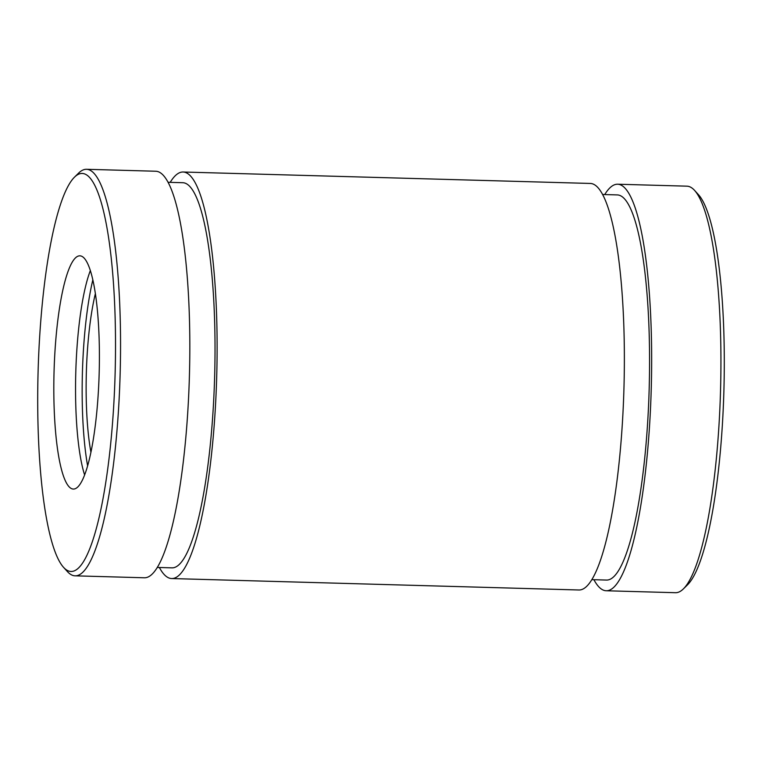 <?xml version="1.0" encoding="UTF-8"?>
<svg xmlns="http://www.w3.org/2000/svg" width="762" height="762" viewBox="0 0 762 762"><rect width="100%" height="100%" fill="white"/><g stroke="black" fill="none" stroke-linecap="round" stroke-linejoin="round"><path stroke-width="1.14" d="M159.372 567.5A203.349 39.357 -88.4 0 0 171.66 578.548L578.91 589.988A203.349 39.357 -88.4 0 0 623.383 404.079A203.349 39.357 -88.4 0 0 596.541 186.233A203.349 39.357 -88.4 0 0 590.34 183.452L183.09 172.012A203.349 39.357 -88.4 0 0 170.193 182.356M171.66 578.548A203.349 39.357 -88.4 0 0 216.132 392.64A203.349 39.357 -88.4 0 0 189.29 174.784A203.349 39.357 -88.4 0 0 183.09 172.012M593.912 579.711A203.349 39.357 -88.4 0 0 606.2 590.76L675.475 592.703A203.349 39.357 -88.4 0 0 683.352 588.931L687.505 584.845A199.072 38.529 -88.4 0 0 723.9 390.639A199.072 38.529 -88.4 0 0 698.468 194.681L694.553 190.376A203.349 39.357 -88.4 0 0 693.106 188.938A203.349 39.357 -88.4 0 0 686.905 186.166L617.63 184.223A203.349 39.357 -88.4 0 0 604.733 194.567M683.352 588.931A203.349 39.357 -88.4 0 0 720.528 390.544A203.349 39.357 -88.4 0 0 694.553 190.376M606.2 590.76A203.349 39.357 -88.4 0 0 650.672 404.851A203.349 39.357 -88.4 0 0 623.83 186.995A203.349 39.357 -88.4 0 0 617.63 184.223M63.532 567.319L67.447 571.624A203.349 39.357 -88.4 0 0 75.095 575.834L144.37 577.777A203.349 39.357 -88.4 0 0 188.843 391.868A203.349 39.357 -88.4 0 0 161.992 174.022A203.349 39.357 -88.4 0 0 155.8 171.24L86.525 169.297A203.349 39.357 -88.4 0 0 78.648 173.069L74.495 177.155A199.072 38.529 -88.4 0 0 38.1 371.361A199.072 38.529 -88.4 0 0 63.532 567.319A199.072 38.529 -88.4 0 0 113.509 409.013A199.072 38.529 -88.4 0 0 88.268 176.174A199.072 38.529 -88.4 0 0 74.495 177.155M75.095 575.834A203.349 39.357 -88.4 0 0 119.567 389.925A203.349 39.357 -88.4 0 0 92.726 172.069A203.349 39.357 -88.4 0 0 86.525 169.297M591.807 579.644L606.504 580.063A192.643 37.281 -88.4 0 0 648.633 403.936A192.643 37.281 -88.4 0 0 623.202 197.549A192.643 37.281 -88.4 0 0 617.325 194.92L602.628 194.5M83.449 257.423A116.662 22.574 -88.4 0 0 79.886 255.832A116.662 22.574 -88.4 0 0 54.045 371.808A116.662 22.574 -88.4 0 0 73.333 489.061A116.662 22.574 -88.4 0 0 98.841 382.41A116.662 22.574 -88.4 0 0 83.449 257.423M90.354 270.558A116.662 22.574 -88.4 0 0 75.781 372.428A116.662 22.574 -88.4 0 0 84.611 474.945M92.84 279.825A127.359 24.651 -88.4 0 0 87.611 465.839M95.383 293.599A107.023 20.717 -88.4 0 0 90.926 452.228M157.267 567.433L171.964 567.852A192.643 37.281 -88.4 0 0 214.093 391.725A192.643 37.281 -88.4 0 0 188.662 185.337A192.643 37.281 -88.4 0 0 182.785 182.709L168.088 182.289"/></g></svg>
